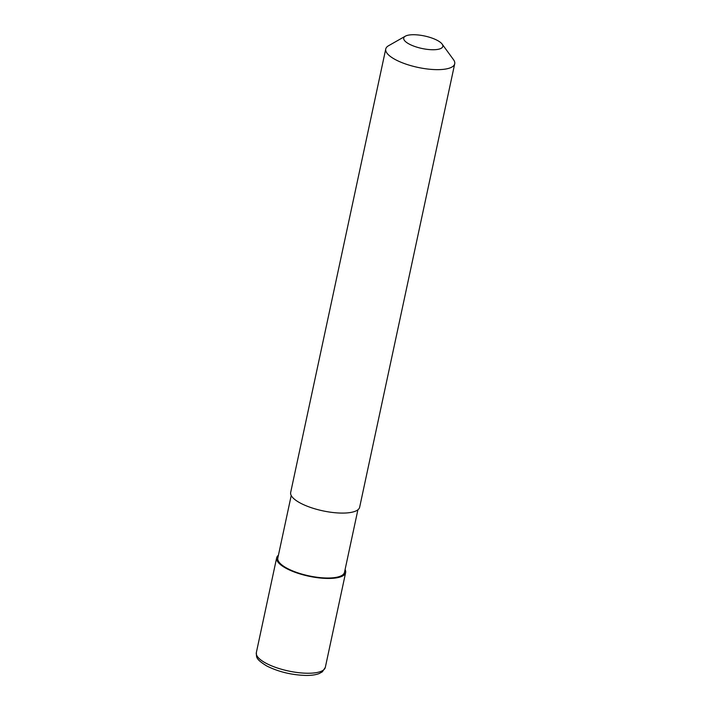 <?xml version="1.0" encoding="UTF-8"?>
<svg xmlns="http://www.w3.org/2000/svg" width="711" height="711" viewBox="0 0 711 711"><rect width="100%" height="100%" fill="white"/><g stroke="black" fill="none" stroke-linecap="round" stroke-linejoin="round"><path stroke-width="1.07" d="M345.093 569.538A35.274 11.252 -167.9 0 1 345.635 572.604A35.274 11.252 -167.9 0 1 318.741 577.856A35.274 11.252 -167.9 0 1 280.996 565.041A35.274 11.252 -167.9 0 1 276.659 557.815A35.274 11.252 -167.9 0 1 278.419 555.247M357.9 509.796L344.488 572.355A34.092 10.878 -167.9 0 1 318.492 577.439A34.092 10.878 -167.9 0 1 282.009 565.049A34.092 10.878 -167.9 0 1 277.814 558.064L291.226 495.505M442.118 44.082L453.494 59.662A35.274 11.252 -167.9 0 1 454.711 63.794A35.274 11.252 -167.9 0 1 427.818 69.047A35.274 11.252 -167.9 0 1 390.081 56.231A35.274 11.252 -167.9 0 1 385.744 49.006A35.274 11.252 -167.9 0 1 388.544 45.735L405.314 36.19A19.988 6.372 -167.9 0 1 422.29 35.55A19.988 6.372 -167.9 0 1 440.349 42.322A19.988 6.372 -167.9 0 1 442.118 44.082A19.988 6.372 -167.9 0 1 430.768 49.681A19.988 6.372 -167.9 0 1 406.177 42.145A19.988 6.372 -167.9 0 1 405.314 36.19M454.711 63.794L359.65 507.227A35.274 11.252 -167.9 0 1 332.757 512.489A35.274 11.252 -167.9 0 1 295.012 499.673A35.274 11.252 -167.9 0 1 290.675 492.439L385.744 49.006M345.635 572.604L325.318 667.389A35.274 11.252 -167.9 0 1 307.739 673.246A35.274 11.252 -167.9 0 1 260.679 659.835A35.274 11.252 -167.9 0 1 256.342 652.6L276.659 557.815M325.318 667.389L322.323 671.851L319.186 673.557C315.817 674.855 311.427 675.486 306.032 675.45C291.652 675.023 278.552 671.859 266.732 665.967C254.662 658.502 256.769 656.857 256.342 652.6"/></g></svg>
